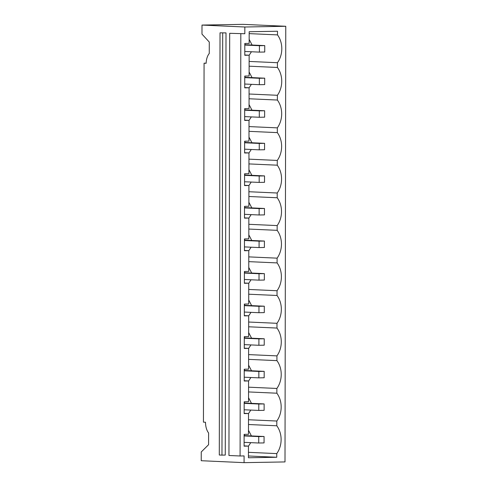 <?xml version="1.0" encoding="UTF-8"?>
<svg xmlns="http://www.w3.org/2000/svg" width="487" height="487" viewBox="0 0 487 487"><rect width="100%" height="100%" fill="white"/><g stroke="black" fill="none" stroke-linecap="round" stroke-linejoin="round"><path stroke-width="0.73" d="M244.109 442.713L244.31 442.354M244.62 435.622A6.739 5.594 92.6 0 0 244.121 434.666M244.164 410.145A6.739 5.594 92.6 0 0 244.371 409.78M244.675 403.047A6.739 5.594 92.6 0 0 244.176 402.092M244.218 377.571A6.739 5.594 92.6 0 0 244.425 377.206M244.73 370.473A6.739 5.594 92.6 0 0 244.237 369.517M244.279 344.997A6.739 5.594 92.6 0 0 244.486 344.632M244.791 337.899A6.739 5.594 92.6 0 0 244.291 336.943M244.334 312.423A6.739 5.594 92.6 0 0 244.541 312.057M244.845 305.325A6.739 5.594 92.6 0 0 244.346 304.369M244.389 279.848A6.739 5.594 92.6 0 0 244.596 279.489M244.9 272.75A6.739 5.594 92.6 0 0 244.407 271.795M244.45 247.274A6.739 5.594 92.6 0 0 244.657 246.915M244.961 240.176A6.739 5.594 92.6 0 0 244.462 239.22M244.504 214.7A6.739 5.594 92.6 0 0 244.711 214.341M245.016 207.602A6.739 5.594 92.6 0 0 244.517 206.646M244.559 182.12L244.766 181.767M245.071 175.028A6.739 5.594 92.6 0 0 244.577 174.072M244.62 149.552A6.739 5.594 92.6 0 0 244.827 149.192M245.131 142.454A6.739 5.594 92.6 0 0 244.632 141.498M244.675 116.971L244.882 116.618M245.186 109.879A6.739 5.594 92.6 0 0 244.687 108.924M244.73 84.397L244.937 84.044M245.241 77.311A6.739 5.594 92.6 0 0 244.748 76.356M222.705 32.946L221.969 455.126L219.29 455.01L220.027 32.824L226.011 32.891L220.027 32.824M249.052 104.553L251.992 110.19M251.341 116.904L249.021 120.417M248.997 137.127L251.937 142.764M251.286 149.479L248.967 152.991M248.936 169.701L251.876 175.338M251.225 182.053L248.912 185.565M248.881 202.275L251.822 207.912M251.17 214.627L248.851 218.139M248.827 234.85L251.767 240.487M251.115 247.201L248.796 250.714M248.766 267.424L251.706 273.061M251.055 279.775L248.741 283.288M248.711 299.998L251.651 305.635M251 312.35L248.68 315.862M248.656 332.572L251.596 338.209M250.939 344.924L248.626 348.436M248.595 365.147L251.535 370.784M250.884 377.498L248.571 381.011M248.54 397.721L251.481 403.358M250.829 410.072L248.51 413.585M244.791 51.829A6.739 5.594 92.6 0 0 244.998 51.47M245.296 44.737L244.803 43.781M248.486 430.295L251.426 435.932M250.768 442.646L248.455 446.159M205.514 422.247A12.832 7.135 -91 0 0 208.6 432.967L208.582 444.704L201.247 451.96L201.234 460.72L244.072 462.65L285.005 461.926L285.766 26.28L242.928 24.35L201.995 25.074L201.977 34.127L209.282 42.046L209.264 53.485A12.832 7.135 89 0 0 206.147 63.286L204.071 63.194L203.444 422.15L205.514 422.247M206.153 63.158L204.071 63.194M221.969 455.126L225.268 455.071L226.011 32.891M240.822 33.804L240.085 455.99L228.951 455.485L229.687 33.305L244.821 33.737L244.833 27.004L285.766 26.28M244.821 33.737L229.687 33.305M249.107 71.979L252.047 77.616M251.395 84.33L249.082 87.843M249.125 61.435L277.444 62.713A21.172 17.581 92.6 0 0 277.493 34.894L277.499 31.235L249.18 31.734L249.155 43.404L244.803 43.483L244.784 55.281L249.137 55.201L244.784 55.007M277.493 34.894L249.174 33.621M249.167 39.404L252.108 45.041M251.456 51.756L249.137 55.268M240.085 455.99L244.084 455.917L244.072 462.65M249.137 55.201L249.101 75.978L244.748 76.057L244.724 87.855L249.082 87.776L249.046 108.552L244.687 108.631L244.669 120.429L249.021 120.35L248.985 141.127L244.632 141.206L244.614 153.003L248.967 152.924L248.93 173.701L244.577 173.78L244.553 185.577L248.912 185.498L248.875 206.275L244.517 206.354L244.498 218.152L248.851 218.073L248.814 238.849L244.462 238.928L244.444 250.726L248.796 250.647L248.76 271.423L244.407 271.502L244.383 283.3L248.741 283.221L248.705 303.998L244.346 304.077L244.328 315.874L248.68 315.795L248.644 336.572L244.291 336.651L244.273 348.448L248.626 348.369L248.589 369.146L244.237 369.225L244.212 381.023L248.571 380.944L248.534 401.72L244.176 401.799L244.157 413.597L248.51 413.518L248.473 434.294L244.121 434.374L244.103 446.171L248.455 446.092L248.437 457.762L276.75 457.263L276.756 453.604A21.172 17.581 92.6 0 0 276.805 425.784L276.817 421.03A21.172 17.581 92.6 0 0 276.866 393.21L276.872 388.456A21.172 17.581 92.6 0 0 276.92 360.636L276.933 355.881A21.172 17.581 92.6 0 0 276.975 328.061L276.987 323.307A21.172 17.581 92.6 0 0 277.036 295.487L277.042 290.733A21.172 17.581 92.6 0 0 277.091 262.913L277.103 258.159A21.172 17.581 92.6 0 0 277.152 230.339L277.158 225.584A21.172 17.581 92.6 0 0 277.206 197.765L277.213 193.01A21.172 17.581 92.6 0 0 277.261 165.19L277.273 160.436A21.172 17.581 92.6 0 0 277.322 132.616L277.328 127.862A21.172 17.581 92.6 0 0 277.377 100.042L277.383 95.288A21.172 17.581 92.6 0 0 277.432 67.468L277.444 62.713M277.432 67.468L249.119 66.195M276.75 457.263L248.437 455.99M248.443 452.326L276.756 453.604M248.492 424.512L276.805 425.784M248.504 419.751L276.817 421.03M248.553 391.938L276.866 393.21M248.559 387.177L276.872 388.456M248.607 359.363L276.92 360.636M248.613 354.603L276.933 355.881M248.662 326.789L276.975 328.061M248.674 322.029L276.987 323.307M248.723 294.215L277.036 295.487M248.729 289.455L277.042 290.733M248.778 261.641L277.091 262.913M248.784 256.88L277.103 258.159M248.833 229.067L277.152 230.339M248.845 224.306L277.158 225.584M248.894 196.492L277.206 197.765M248.9 191.732L277.213 193.01M248.948 163.918L277.261 165.19M248.954 159.158L277.273 160.436M249.003 131.344L277.322 132.616M249.015 126.583L277.328 127.862M249.064 98.77L277.377 100.042M249.07 94.009L277.383 95.288M249.082 87.776L244.73 87.581M249.021 120.35L244.669 120.155M244.833 27.004L201.995 25.074M248.455 446.092L244.103 445.897M248.51 413.518L244.157 413.323M248.571 380.944L244.212 380.749M248.626 348.369L244.273 348.175M248.68 315.795L244.328 315.6M248.741 283.221L244.383 283.026M248.796 250.647L244.444 250.452M248.851 218.073L244.498 217.878M248.912 185.498L244.553 185.303M248.967 152.924L244.614 152.729M244.121 435.938L258.743 436.596L258.731 443.006L244.109 442.348M244.121 435.603L264.07 436.498L258.743 436.596M264.07 436.498L264.057 442.914L258.731 443.006M244.176 403.364L258.798 404.021L258.786 410.431L244.164 409.774M244.176 403.029L264.124 403.924L258.798 404.021M264.124 403.924L264.118 410.34L258.786 410.431M244.231 370.79L258.853 371.447L258.841 377.857L244.218 377.2M244.231 370.455L264.185 371.35L258.853 371.447M264.185 371.35L264.173 377.766L258.841 377.857M244.291 338.215L258.914 338.873L258.901 345.283L244.279 344.626M244.291 337.881L264.24 338.775L258.914 338.873M264.24 338.775L264.228 345.192L258.901 345.283M244.346 305.641L258.968 306.299L258.956 312.709L244.334 312.051M244.346 305.306L264.295 306.201L258.968 306.299M264.295 306.201L264.289 312.617L258.956 312.709M244.401 273.067L259.023 273.724L259.011 280.135L244.389 279.477M244.401 272.732L264.356 273.627L259.023 273.724M264.356 273.627L264.344 280.043L259.011 280.135M244.462 240.493L259.084 241.15L259.072 247.56L244.45 246.903M244.462 240.158L264.411 241.053L259.084 241.15M264.411 241.053L264.398 247.469L259.072 247.56M244.517 207.919L259.139 208.576L259.127 214.986L244.504 214.329M244.517 207.584L264.465 208.479L259.139 208.576M264.465 208.479L264.459 214.895L259.127 214.986M244.571 175.344L259.194 176.002L259.181 182.412L244.565 181.754M244.571 175.01L264.526 175.904L259.194 176.002M264.526 175.904L264.514 182.321L259.181 182.412M244.632 142.77L259.254 143.428L259.242 149.838L244.62 149.18M244.632 142.435L264.581 143.33L259.254 143.428M264.581 143.33L264.569 149.746L259.242 149.838M244.687 110.196L259.309 110.853L259.297 117.264L244.675 116.606M244.687 109.861L264.636 110.756L259.309 110.853M264.636 110.756L264.63 117.172L259.297 117.264M244.742 77.622L259.364 78.279L259.352 84.689L244.736 84.032M244.742 77.287L264.697 78.182L259.364 78.279M264.697 78.182L264.685 84.598L259.352 84.689M244.803 45.047L259.425 45.705L259.413 52.115L244.791 51.458M244.803 44.713L264.751 45.608L259.425 45.705M264.751 45.608L264.739 52.024L259.413 52.115"/></g></svg>
